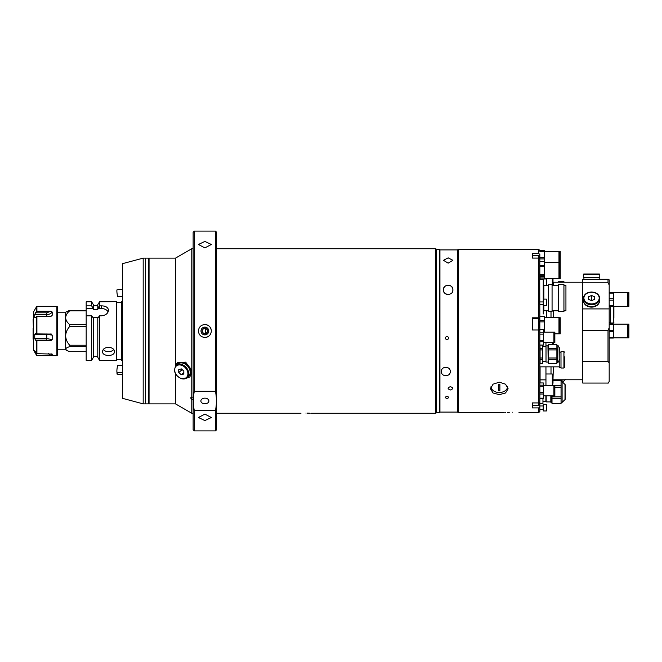 <?xml version="1.0" encoding="UTF-8"?>
<svg xmlns="http://www.w3.org/2000/svg" width="662" height="662" viewBox="0 0 662 662"><rect width="100%" height="100%" fill="white"/><g stroke="black" fill="none" stroke-linecap="round" stroke-linejoin="round"><path stroke-width="0.99" d="M116.735 359.499L121.436 359.499M116.735 302.501L121.436 302.501M122.611 301.615L121.436 301.615L121.436 360.385L122.611 360.385M205.468 328.12L205.468 333.88L206.527 333.433M69.684 346.656L69.684 345.225C67.226 342.544 65.869 339.424 65.612 335.866L65.612 349.801L66.754 350.471L65.612 349.164C65.869 348.212 67.226 347.376 69.684 346.656L86.176 346.656M69.684 345.225L86.176 345.225M99.548 315.815L99.548 360.385L97.786 357.323L97.786 318.05L99.548 315.815L101.451 315.815C105.738 315.319 108.088 313.449 108.51 310.221C108.096 307.391 105.746 305.935 101.451 305.844L99.548 305.844L97.786 308.078L97.786 308.558L101.451 308.558A7.05 4.99 180 0 1 108.121 311.918M93.375 308.558L91.613 305.844L86.176 305.844L86.176 308.558L93.375 308.558L93.375 309.717L97.786 309.717L97.786 304.685L99.548 301.814L116.735 301.615L116.735 360.385L99.548 360.385M99.548 308.558L99.548 301.814M114.385 351.779C114.749 345.969 102.271 345.953 102.627 351.779C102.262 356.686 114.749 356.686 114.385 351.779M93.375 318.05L93.375 357.323L91.613 360.385L91.613 315.815L93.375 318.05L93.375 317.379L97.786 317.379L97.786 318.05M91.613 360.385L86.176 360.385L86.176 315.815L91.613 315.815M113.607 349.602A5.875 4.154 0 0 1 108.51 351.696A5.875 4.154 0 0 1 103.413 349.602M101.451 305.844L101.451 308.558M86.176 315.815L86.176 308.558M93.375 304.685L91.613 301.814L93.375 304.685L93.375 308.078M86.176 305.844L86.176 301.814L91.613 301.814L91.613 305.844M86.176 351.671L69.684 351.671L66.754 350.471M57.47 312.199L65.612 312.199L65.612 335.866C65.869 332.316 67.226 329.196 69.684 326.507L86.176 326.507M65.612 312.199L69.684 310.329L86.176 310.329M86.176 324.554L69.684 324.554L69.684 326.507M69.684 324.554C67.226 322.584 65.869 320.3 65.612 317.702C65.869 315.104 67.226 312.82 69.684 310.85L86.176 310.85M69.684 310.329L69.684 310.85M56.882 306.316L56.882 355.684L57.47 355.097L57.47 306.903L56.882 306.316L36.907 306.316L36.907 311.231L35.5 312.803L46.795 312.803L50.784 311.231L36.907 311.231M50.784 311.231L52.182 311.992C51.082 313.614 49.286 314.467 46.795 314.549L34.738 314.549L34.738 317.702L35.574 317.702M51.479 316.088L52.182 315.253L52.182 311.992M35.5 317.793L34.738 317.702L35.5 317.793L36.907 316.221L50.784 316.221L52.066 315.642M51.446 334.062L36.907 333.913L35.5 333.342L34.738 334.293L34.738 338.596L46.795 338.596L52.182 339.589L52.182 335.129L46.795 334.293L34.738 334.293M50.784 333.913L52.182 335.129M52.182 339.589L50.784 340.731L36.907 340.731L36.907 353.682L34.738 350.744L34.738 351.894L35.715 351.894M50.784 340.731L46.795 340.152L35.5 340.152L36.907 340.731M35.5 340.152L34.738 338.596M34.738 314.549L35.5 312.803M33.381 319.291L33.381 339.722M36.584 353.359L35.5 353.359L34.738 351.894M52.166 354.079L36.907 353.682M51.073 353.69L52.182 355.337L52.182 354.137M52.182 355.337L50.784 355.511L48.525 353.682M50.784 355.511L36.907 355.684L56.882 355.684M35.5 353.359L36.907 355.511M33.1 319.597L33.381 328.17M33.1 328.211L33.1 339.192M186.626 378.06L189.895 376.802L191.781 372.135L191.781 397.266L193.13 397.018L191.781 397.266L191.781 399.484L193.13 399.716L191.781 399.484C190.474 398.143 190.474 397.407 191.781 397.266C190.474 397.407 190.474 398.143 191.781 399.484L191.781 413.27L193.13 413.27M148.47 258.718L149.058 258.13L175.496 258.13L191.781 248.73L191.781 372.135L191.484 369.768L185.625 362.139L177.598 362.577L175.662 365.887M186.725 377.985A9.4 7.05 -130.9 0 0 189.994 376.719M175.496 258.13L175.496 366.094M175.496 373.807L175.496 403.87L191.781 413.27M207.769 330.454L207.818 331C205.857 327.21 203.904 327.21 201.943 331C203.904 334.79 205.865 334.79 207.818 331L206.941 333.094M532.322 405.591L538.669 405.591L538.669 329.99L532.322 329.99L532.322 317.81L538.669 317.81L538.669 258.081L532.322 258.081L532.322 253.405L538.669 253.405L538.669 249.317L458.162 249.317L458.162 412.683L457.574 412.095L457.574 249.905L457.574 412.095L439.94 412.095L439.94 249.905L439.353 249.317L439.353 412.683L436.415 412.683L436.415 249.317L436.415 412.683L435.828 413.27L435.828 248.73L216.631 248.73M205.716 328.178L207.686 330.115M305.96 413.121C299.514 413.287 299.514 413.287 305.96 413.121C299.514 413.287 299.514 413.287 305.96 413.121C312.398 413.287 312.398 413.287 305.96 413.121M149.058 258.13L149.058 403.87L175.496 403.87M306.936 413.121L307.847 413.138M307.871 413.138L310.073 413.22M177.689 362.503A9.4 7.05 -130.9 0 0 175.968 365.565M189.977 373.964A7.638 5.726 -130.9 0 0 190.548 371.44A7.638 5.726 -130.9 0 0 187.131 364.663A7.638 5.726 -130.9 0 0 180.412 362.917M181.587 378.689A8.225 6.173 -130.9 0 0 186.974 377.787L188.438 376.512A8.225 6.173 -130.9 0 0 189.539 369.206A8.225 6.173 -130.9 0 0 183.051 363.165A8.225 6.173 -130.9 0 0 177.664 364.075L176.2 365.35C172.931 370.72 174.677 375.188 181.421 378.747L186.974 377.787A8.225 6.173 -130.9 0 0 188.066 370.48A8.225 6.173 -130.9 0 0 181.587 364.439A8.225 6.173 -130.9 0 0 176.2 365.35M181.289 374.758L183.837 374.022L183.837 371.084L181.289 368.883L178.748 369.619L178.748 372.557L181.289 374.758L183.837 372.557M182.141 369.619L178.748 372.557M148.47 331L148.47 258.13L143.182 258.13L143.182 403.87L145.532 403.87L145.532 258.13L145.532 403.87L148.47 403.87L148.47 331M143.182 403.87L122.611 398.358L122.611 263.642L143.182 258.13M117.927 296.808L122.611 296.228L117.927 296.808A3.525 0.43 -97.1 0 1 117.257 294.689A3.525 0.43 -97.1 0 1 116.876 290.858A3.525 0.43 -97.1 0 1 117.058 289.815L122.611 289.12M116.934 371.961L117.033 374.104L117.646 372.259M122.611 372.88L117.058 372.185L117.149 373.236L117.522 372.243M117.058 372.185A3.525 0.43 -82.9 0 1 116.876 371.142A3.525 0.43 -82.9 0 1 117.257 367.311A3.525 0.43 -82.9 0 1 117.927 365.192L122.611 365.772M444.169 287.391A4.7 4.7 0 0 1 452.866 289.865C453.544 295.79 442.82 295.831 443.466 289.865C442.762 283.94 453.561 283.907 452.866 289.865A4.7 4.7 0 0 1 452.56 291.553M451.616 293.059A4.7 4.7 0 0 1 450.921 293.68M449.167 294.458A4.7 4.7 0 0 1 443.73 291.429M443.523 290.577A4.7 4.7 0 0 1 443.466 289.865L443.466 289.857M443.548 289.004A4.7 4.7 0 0 1 443.78 288.169M448.166 263.153L443.466 260.298L448.166 257.857L452.866 260.298L448.166 263.153L452.866 260.298L448.166 257.857L443.466 260.298L448.166 263.153M445.816 367.41C451.881 367.228 451.881 375.875 445.816 375.553C439.767 375.884 439.742 367.236 445.816 367.41C439.767 367.228 439.742 375.867 445.816 375.553C451.881 375.875 451.881 367.236 445.816 367.41M450.4 389.984C453.437 388.9 453.437 387.791 450.4 386.658C447.371 387.791 447.371 388.9 450.4 389.984M446.991 339.821C449.266 338.654 449.266 337.479 446.991 336.313C444.715 337.479 444.715 338.654 446.991 339.821M446.991 398.425C449.266 397.771 449.266 397.092 446.991 396.406C444.715 397.092 444.715 397.771 446.991 398.425M452.866 289.865C453.594 284.056 442.977 283.824 443.466 289.716C442.597 295.699 453.495 295.955 452.866 289.865M539.844 366.847L559.233 366.847M560.995 352.159L559.82 352.159M559.233 360.318L559.233 367.435L560.995 367.435M563.933 368.022L563.933 351.572L560.995 351.572L560.995 368.022L563.933 368.022L564.521 367.435L564.521 359.797L564.521 367.435M564.521 356.859L564.521 359.797M499.297 394.651L493.058 392.996L490.476 388.76L493.058 384.183L499.297 382.189L505.528 384.183L508.11 388.76L505.528 392.996L499.297 394.651M490.79 387.088A8.813 6.231 180 0 0 491.303 388.064M532.322 318.571L538.669 318.571L538.669 329.99L539.844 330.09L539.844 401.851L538.669 402.926L532.322 402.926L532.322 407.9L538.669 407.9L539.844 406.824L539.844 401.851M539.844 330.09L539.844 317.917L538.669 317.81M532.322 258.081L532.322 255.631L538.669 255.631L538.669 258.081L539.844 259.173L539.844 254.498L538.669 253.405M512.694 412.203C501.316 412.724 501.316 412.724 512.694 412.203C524.064 412.724 524.064 412.724 512.694 412.203M504.899 412.583L505.809 412.5M507.324 412.385L507.795 412.352M507.936 412.343L509.401 412.277M518.983 412.451L519.984 412.534M520.862 412.616L521.383 412.666M539.844 250.393L544.487 250.393L539.844 250.36L539.844 251.328L544.487 251.328L544.487 278.967L544.487 275.756L539.844 275.756M539.844 406.824L539.844 411.507L538.669 412.683L538.669 407.9M507.282 388.064A8.813 6.231 180 0 0 507.795 387.088M539.836 259.165L539.72 278.901L543.254 278.901L543.254 282.194M539.72 278.52L539.844 317.917M491.072 386.467A8.225 5.817 180 0 0 499.297 392.5A8.225 5.817 180 0 0 507.514 386.467M498.709 390.853A19.521 13.803 -0 0 0 499.297 390.861A19.521 13.803 -0 0 0 499.884 390.853L499.884 384.2L499.884 390.837L498.709 390.837L498.709 384.2L498.709 390.853M499.884 384.2A19.521 13.803 180 0 1 499.297 384.208A19.521 13.803 180 0 1 498.709 384.2M552.067 291.396L552.067 284.693L548.657 284.693L548.657 311.488L552.067 311.488L552.067 291.396M563.933 291.33L563.933 284.577L558.414 284.577L558.414 311.612L563.933 311.612L563.933 291.33M563.933 310.726L565.936 310.726L565.936 285.454L563.933 285.454M539.72 304.23L539.72 278.901M539.72 279.546L543.254 279.546L543.254 301.938L539.72 301.938M539.844 304.355L543.254 304.355L543.254 301.938M543.254 313.987L543.254 304.355M563.933 282.227L563.933 281.64L558.414 281.64L558.414 282.227M544.487 250.393L544.487 251.328M544.487 278.644L558.968 278.644L558.968 251.419L544.487 251.419M539.844 250.782L544.487 250.782M539.844 257.485L544.487 257.485M539.844 258.925L544.487 258.925M560.234 262.541L560.234 251.419L559.531 251.419L559.531 278.644L560.234 278.644L560.234 262.541L559.531 262.541M539.844 261.482L544.487 261.507L539.844 261.482M539.844 265.421L544.487 265.421M544.487 274.498L539.844 274.498L539.844 266.678L544.487 266.678M554.855 333.83L558.968 333.83L558.968 317.727L544.487 317.727M543.337 330.942L544.487 330.942L544.487 329.684L544.487 332.183M539.844 321.864L544.487 321.864L544.487 329.684L543.337 329.684M539.844 320.607L544.487 320.607L544.487 321.864M544.487 316.668L539.844 316.668L544.487 316.693L544.487 320.607M560.234 329.8L560.234 317.727L559.531 317.727L559.531 333.83L560.234 333.83L560.234 329.8M543.337 342.519L553.904 342.519L553.904 332.183L543.337 332.183M539.844 332.862L543.337 332.862L543.337 345.109L539.844 345.109M539.844 329.626L543.337 329.626L543.337 332.862M539.844 329.593L543.337 329.626M539.844 345.076L543.337 345.076M539.844 341.84L543.337 341.84M539.844 340.582L543.337 340.582M539.844 334.12L543.337 334.12M554.855 334.765L554.855 332.183L554.326 332.183L554.326 342.519L554.855 342.519L554.855 334.765M543.337 395.859L553.904 395.859L553.904 385.516L543.337 385.516M539.844 392.649L543.337 392.649L543.337 398.425L539.844 398.425M539.844 386.285L543.337 386.285L543.337 392.649M539.844 385.168L543.337 385.168L543.337 386.285M539.844 382.959L543.337 382.959L543.337 385.168M539.844 398.168L543.337 398.168M539.844 394.014L543.337 394.014M554.855 392.458L554.855 385.516L554.326 385.516L554.326 395.859L554.855 395.859L554.855 392.458M542.195 275.756L542.195 276.269L542.195 275.756M565 399.6L565.29 385.16A0.943 0.943 0 0 0 565 384.481L562.096 381.676L562.096 402.405L565 399.6L565 384.481L565.29 398.921A0.943 0.943 0 0 1 565 399.6L562.096 402.405L561.053 402.504M562.096 402.405L562.096 379.773M565 384.481L562.096 381.676L561.053 381.577L561.856 381.577L561.856 379.773M551.065 395.859L551.065 402.504L552.009 402.504M550.834 402.264L550.834 395.859M561.053 403.621L552.009 403.679L552.009 398.781L561.053 398.781L561.053 403.621L552.009 403.621M553.002 380.46L561.053 380.46L561.053 385.301L552.952 385.301M554.855 387.196L561.053 387.196L561.053 385.301M553.904 387.196L554.326 387.196M561.053 387.196L561.053 396.886L552.009 396.886L552.009 395.859M552.009 398.781L552.009 396.886M561.053 398.781L561.053 396.886M561.053 380.46L561.053 379.773M539.844 398.781L542.956 398.781L542.956 403.679L539.844 403.679M545.893 395.859L545.893 401.205L542.956 401.205M542.956 403.621L539.844 403.621M546.191 395.859L546.191 401.908L550.834 401.908M565.29 385.706L565.29 385.16L565.29 385.706M539.373 257.692L539.373 256.335L539.373 257.692M539.373 321.087L539.373 327.798M539.373 402.281L539.373 404.887L538.669 405.591M544.487 276.757L544.04 275.756L544.04 276.757M559.531 276.757L558.968 276.757M546.779 280.489L546.779 281.342M546.779 406.029L546.779 408.512M546.423 404.507L543.254 404.507L543.254 410.97L546.423 410.97L546.779 404.854M553.002 278.735L553.002 285.454L553.002 278.735M543.254 278.909L552.298 278.644M544.04 276.269L540.076 276.269L540.076 278.901M553.002 281.391L553.002 283.353M553.002 342.519L553.002 344.265M545.951 342.519L545.951 345.953L545.951 342.519M553.002 376.446L553.002 383.265M552.298 385.516L552.298 373.98L545.951 373.98L545.951 385.516L545.951 379.856L540.076 379.856L540.076 382.959M545.951 366.847L545.951 379.856M540.076 366.847L540.076 379.856M546.423 305.579L546.423 299.116L543.254 299.116L543.254 305.579L546.779 305.232L546.779 300.871L546.779 303.833M546.423 299.116L546.779 305.232M546.779 302.352L546.779 299.472M546.779 313.987L546.779 316.866L546.779 313.987M546.779 313.134L546.779 312.274M548.186 345.258L548.186 362.652L547.954 345.498L548.657 345.258M548.657 363.612L556.883 363.653L548.657 363.612L548.657 359.574L556.883 359.574L556.883 358.001L548.657 358.001L548.657 349.917L556.883 349.917L556.883 348.344L548.657 348.344L548.657 344.306L556.883 344.306L556.883 348.344M548.657 349.917L548.657 348.344M559.82 349.139L559.82 359.143L559.82 349.139M556.883 359.574L556.883 363.612M548.657 359.574L548.657 358.001M556.883 349.917L556.883 358.001M548.657 344.306L556.883 344.306M546.009 362.064L546.009 345.854L546.009 362.064L547.954 362.064M542.782 345.109L542.782 363.653L540.076 363.653L540.076 359.574L542.782 359.574M542.782 363.612L540.076 363.612M542.782 358.001L540.076 358.001L540.076 359.574M540.076 358.001L540.076 349.917L542.782 349.917M542.782 348.344L540.076 348.344L540.076 349.917M540.076 348.344L539.927 345.109M609.181 327.789L609.181 362.892L608.006 361.386L608.006 330.528L609.181 327.789L609.181 308.906L582.742 308.906L582.742 330.528L582.742 279.29L608.006 279.29L599.193 279.29L599.193 277.527M553.358 317.727L553.358 310.726M553.358 285.454L553.358 282.227L582.742 282.227M551.007 317.727L551.007 311.488M551.007 373.98L551.007 366.847M553.002 379.425L553.358 366.847M553.358 344.265L553.358 342.519M553.358 379.773L582.742 379.773L582.742 361.386L582.742 383.058L608.006 383.058L609.181 381.552L609.181 362.892M582.742 383.058L608.006 383.058M608.593 279.29L609.181 279.877L609.181 284.875L608.006 282.806L582.742 282.806M608.006 282.806L608.006 279.29M583.917 277.527L583.917 279.29L582.742 279.29M609.181 308.906L609.181 284.875M608.006 361.386L582.742 361.386L582.742 330.528L608.006 330.528M609.181 381.552L608.006 383.298M613.302 306.531L613.302 322.982L610.356 322.982L610.356 306.531L613.302 306.531A0.588 0.588 0 0 1 613.889 307.118L613.889 318.149M613.889 311.363L613.889 307.118M613.302 322.982A0.588 0.588 0 0 0 613.889 322.394M613.384 306.324L627.733 306.324L627.733 292.571L613.384 292.571M628.9 299.447L628.9 292.571L628.255 292.571L628.255 306.324L628.9 306.324L628.9 299.447M609.181 292.397L613.384 292.397L613.384 306.498L609.181 306.498M609.181 305.77L613.384 305.77M609.181 300.176L613.384 300.176M609.181 298.719L613.384 298.719M609.181 293.125L613.384 293.125M613.384 337.877L627.733 337.877L627.733 324.123L613.384 324.123M609.181 323.95L613.384 323.95L613.384 338.05L609.181 338.05M609.181 337.322L613.384 337.322M609.181 331.728L613.384 331.728M609.181 330.272L613.384 330.272M609.181 324.678L613.384 324.678M628.9 331L628.9 324.123L628.255 324.123L628.255 337.877L628.9 337.877L628.9 331M599.06 302.915A7.878 6.032 180 0 1 591.555 307.118A7.878 6.032 180 0 1 584.049 302.915M583.33 298.438L583.33 300.325A8.225 6.306 0 0 0 591.555 306.63A8.225 6.306 0 0 0 599.78 300.325L599.78 298.438C599.267 294.499 596.528 292.347 591.555 292C586.582 292.347 583.843 294.499 583.33 298.438A8.225 6.306 0 0 0 591.555 304.743A8.225 6.306 0 0 0 599.78 298.438M592.308 300.325L590.802 300.325M591.555 300.664L594.493 299.365L594.493 296.758L591.555 295.459L588.617 296.758L588.617 299.365L591.555 300.664M588.617 299.365L588.617 296.758M591.555 299.994L591.555 295.459M594.493 299.365L594.493 296.758M593.251 274.002L583.917 274.002A0.588 0.588 0 0 0 583.33 274.589L583.33 277.527L599.78 277.527L599.78 274.589A0.588 0.588 0 0 0 599.193 274.002L594.948 274.002M583.917 274.002L599.193 274.002M194.305 430.904L193.13 429.729L193.13 232.271L194.305 231.096L194.305 391.308C193.047 397.754 193.047 404.201 194.305 410.647L194.305 430.904L215.456 430.904L215.456 410.647C216.714 404.201 216.714 397.754 215.456 391.308L215.456 231.096L194.305 231.096M204.881 247.894L211.344 244.485L204.881 241.431L198.418 244.485L204.881 247.894M204.881 337.463C208.811 337.082 210.963 334.922 211.344 331C210.963 327.069 208.811 324.918 204.881 324.537C200.958 324.918 198.799 327.069 198.418 331C198.799 334.922 200.95 337.074 204.881 337.463A6.463 6.463 0 0 0 206.759 337.19M204.881 420.569L211.344 417.515L204.881 414.106L198.418 417.515L204.881 420.569M194.305 410.647L215.456 410.647M215.456 231.096L216.631 232.271L216.631 429.729L215.456 430.904M204.881 398.152A3.997 2.822 180 0 0 200.884 400.973A3.997 2.822 180 0 0 204.881 403.803A3.997 2.822 180 0 0 208.878 400.973A3.997 2.822 180 0 0 204.881 398.152M204.881 334.881A3.881 3.881 0 0 0 208.762 331A3.881 3.881 0 0 0 204.881 327.119A3.881 3.881 0 0 0 201 331A3.881 3.881 0 0 0 204.881 334.881M207.355 336.975A6.463 6.463 0 0 0 208.472 336.379M209.457 335.568A6.463 6.463 0 0 0 210.259 334.591M211.344 331A6.463 6.463 0 0 0 204.881 324.537M215.456 391.308L194.305 391.308M36.907 316.221L36.907 333.913M36.7 311.314L36.7 306.44L33.406 312.141L33.381 349.743M36.7 340.698L36.7 353.566M36.7 316.304L36.7 333.888M46.795 333.913L46.795 340.152M46.795 316.221L46.795 312.803M181.289 378.441A7.638 5.726 -130.9 0 0 187.909 373.732A7.638 5.726 -130.9 0 0 181.289 365.201A7.638 5.726 -130.9 0 0 174.677 369.909A7.638 5.726 -130.9 0 0 181.289 378.441M539.844 318.356L532.322 318.356M548.657 285.454L543.841 285.454L543.841 299.116M543.841 305.579L543.841 310.726L543.254 311.314M562.592 382.156L565 379.773M543.254 285.43L546.423 285.43L546.779 279.314M539.844 409.497L543.13 409.497L543.254 405.856M544.487 277.055L540.076 277.055M552.298 285.454L552.298 278.909L553.002 279.621M552.298 344.265L552.298 342.519M544.487 317.222L546.423 317.222L546.779 311.107M559.82 359.143L559.746 348.485L557.95 345.382L557.743 362.652L557.95 345.382M591.555 303.916A7.638 5.85 0 0 0 599.193 298.065A7.638 5.85 0 0 0 591.555 292.207A7.638 5.85 0 0 0 583.917 298.065A7.638 5.85 0 0 0 591.555 303.916M583.33 274.589L599.78 274.589M57.47 349.801L65.612 349.801M93.375 305.728L97.786 305.728M93.375 356.272L97.786 356.272M33.406 349.859L36.7 355.56M191.781 248.73L193.13 248.73M439.353 249.317L436.415 249.317L435.828 248.73M148.47 403.282L149.058 403.87M216.631 413.27L300.962 413.27M310.95 413.27L435.828 413.27M122.611 374.833L117.033 374.104M439.94 249.905L457.574 249.905L458.162 249.317M439.94 412.095L439.353 412.683M563.933 351.572L564.521 352.159M539.844 250.493L538.669 249.317M538.669 412.683L521.507 412.683M503.881 412.683L458.162 412.683M543.841 285.454L543.254 284.867M558.414 285.454L552.067 285.454M558.414 310.726L552.067 310.726M548.657 310.726L543.841 310.726M559.531 254.771L558.968 254.771L559.531 254.771M559.531 264.171L558.968 264.171M558.968 262.541L544.487 262.541M559.531 275.293L558.968 275.293M559.531 265.884L558.968 265.884M554.326 333.83L553.904 333.83M559.531 330.479L558.968 330.479M544.487 330.479L543.337 330.479M559.531 321.078L558.968 321.078M554.326 339.705L553.904 339.705M554.326 334.997L553.904 334.997M554.326 393.038L553.904 393.038M554.326 388.337L553.904 388.337M565 379.831L565.29 379.161M538.669 255.631L539.373 256.335M538.669 330.321L539.373 329.618M538.669 318.571L539.373 319.274M543.254 278.967L546.423 278.967M539.844 405.972L543.13 405.972M552.298 385.731L553.002 385.027M552.298 373.98L553.002 374.684M543.659 310.751L546.423 310.751M557.743 345.258L556.883 345.258M548.657 362.652L548.186 362.652M557.743 362.652L556.883 362.652M559.746 359.433L557.95 362.536M542.782 361.361L545.72 361.361M546.009 345.854L547.954 345.854M542.782 346.557L545.72 346.557M609.181 306.887L610.356 306.887M609.181 322.634L610.356 322.634M628.255 293.258L627.733 293.258M628.255 305.637L627.733 305.637M628.255 334.525L627.733 334.525M628.255 327.475L627.733 327.475"/></g></svg>
